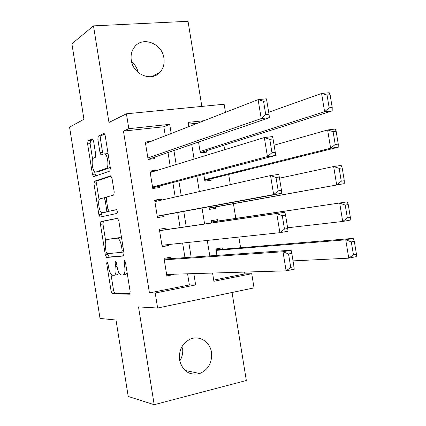 <?xml version="1.0" encoding="UTF-8"?>
<svg xmlns="http://www.w3.org/2000/svg" width="426" height="426" viewBox="0 0 426 426"><rect width="100%" height="100%" fill="white"/><g stroke="black" fill="none" stroke-linecap="round" stroke-linejoin="round"><path stroke-width="0.64" d="M107.038 261.724L106.708 263.587L111.111 291.187L112.294 293.775L129.573 294.206L130.138 291.485L125.468 262.304L124.467 260.43L124.083 262.395L124.685 266.154C125.34 271.474 124.759 274.424 122.949 275.01L120.936 274.94C119.189 273.87 117.901 271.085 117.07 266.596L116.484 262.917L115.526 261.095L115.169 263.007L115.755 266.671C116.394 271.852 115.856 274.722 114.141 275.292L112.246 275.228C110.579 274.2 109.338 271.484 108.523 267.086L107.954 263.502L107.038 261.724M131.304 60.3C133.061 74.683 151.906 82.175 160.107 72.095C163.419 68.245 164.686 63.57 163.909 58.069C162.205 43.537 142.683 35.891 134.557 46.929C131.65 50.689 130.569 55.146 131.304 60.3M182.541 347.856C183.228 352.606 182.291 356.999 179.735 361.04M179.532 359.991C182.621 371.275 189.384 375.785 199.815 373.522C208.458 369.571 212.345 362.494 211.477 352.297C210.029 341.732 199.219 334.985 190.14 339.192C182.206 343.383 178.67 350.316 179.532 359.991M93.582 141.144L92.298 138.919L88.017 140.931L87.596 143.908L92.463 174.399L93.47 176.668L109.865 171.071L110.371 168.009L105.211 135.777L104.184 133.498L103.848 133.487L98.305 136.091L97.836 139.18L99.993 152.657L101.015 154.942L104.072 153.839L104.908 153.892C107.863 154.973 109.162 167.711 106.383 168.291L95.786 172.109L95.073 172.051C92.304 171.06 90.962 158.818 93.55 158.126L95.259 157.428L95.706 154.441L93.582 141.144M165.299 135.782L163.845 126.762L123.455 131.091L128.822 128.679L126.431 113.795L224.135 104.232L225.455 112.347M213.703 280.106L244.844 273.897L251.734 273.716L254.04 287.896L157.631 308.025L138.519 306.912L154.191 404.7L128.215 396.468L116.01 320.054L100.041 318.44L69.56 127.156L83.949 119.275L71.893 43.777L93.491 25.874L108.965 122.464L126.431 113.795M157.631 308.025L155.224 293.024L195.651 284.935L193.819 273.609M123.455 131.091L149.43 292.918L155.224 293.024M100.898 221.595L100.44 224.358L105.329 254.961L106.628 257.474L123.46 256.005L124.009 253.177L118.827 220.828L117.422 218.282L100.898 221.595L103.406 221.206L102.943 223.964L105.675 241.063M98.891 214.645L94.013 184.096L94.45 181.226L110.627 175.842L112.011 178.26L114.221 192.078L113.705 195.071L106.883 196.929L106.399 199.842L107.826 208.777L109.173 211.237L116.511 209.635C117.454 211.014 117.597 212.281 116.942 213.437L100.174 217.047L98.891 214.645L101.393 214.262L101.063 212.191M201.849 106.415L188.031 21.3L93.491 25.874M154.191 404.7L246.34 380.503L232.053 292.486M198.548 142.05L200.311 152.939L206.626 152.157L206.397 150.751M203.788 174.378L204.885 181.141L211.184 180.251L210.955 178.845M209.038 206.754L209.464 209.379L215.748 208.389L215.519 206.977M217.803 221.057L217.579 219.651L211.296 220.684L211.663 222.958M170.917 258.625L170.682 257.171L164.031 258.38L166.854 275.883L173.494 274.61L173.43 274.222M166.241 229.593L166.007 228.139L159.34 229.236L162.157 246.718L168.813 245.557L168.648 244.545M161.491 200.098L161.337 199.144L154.659 200.129L157.466 217.59L164.138 216.536L163.904 215.087M156.725 170.517L156.672 170.182L149.979 171.06L152.785 188.5L159.468 187.552L159.233 186.109M149.43 292.918L189.378 284.951L187.578 273.796M184.969 257.645L182.616 243.054M180.118 227.564L177.69 212.542M175.187 197.02L172.844 182.525M170.24 166.38L168.009 152.545M150.916 141.384L145.303 142.028L148.11 159.441L154.803 158.61L154.574 157.162M244.844 273.897L244.551 272.092M240.589 247.73L238.853 237.058M235.812 218.389L233.427 203.734M230.317 184.612L228.666 174.447M224.64 149.718L223.906 145.202M197.797 123.119L188.441 124.126M222.377 249.242L222.148 247.831L215.881 248.97L216.925 255.403M171.183 133.487L169.702 124.333L128.822 128.679M191.173 257.208L188.777 242.399M186.237 226.669L183.771 211.418M181.226 195.656L178.851 180.944M176.199 164.553L173.93 150.511M212.563 273.05L213.895 281.288L251.734 273.716M204.049 120.686L188.154 122.374L188.84 126.607M191.721 144.393L194.102 159.068M196.876 176.199L199.363 191.578M202.03 208.048L204.613 223.991M207.276 240.424L209.784 255.904M189.378 284.951L195.651 284.935M163.845 126.762L169.702 124.333M173.494 274.61L166.678 274.807M168.813 245.557L162.082 246.255M161.337 199.144L154.739 200.646M156.672 170.182L150.16 172.184M131.586 61.722C135.021 64.555 137.215 68.139 138.173 72.479M114.44 275.233L116.665 274.818C117.581 274.733 118.188 273.684 118.481 271.666M123.274 274.946L125.532 274.525L127.134 272.731M110.936 274.009L113.604 290.702L114.791 293.285L130.095 293.647M117.714 218.341L103.406 221.206M107.687 253.672L109.131 257.038L123.817 255.744M106.111 251.974L107.027 253.736L121.772 252.283L122.15 250.302L121.516 246.34C120.696 241.931 119.434 239.199 117.741 238.155L107.027 239.46C105.376 240.221 104.871 243.129 105.51 248.198L106.111 251.974M121.751 239.077L120.334 237.724L117.033 238.038M107.027 239.46L119.621 237.612M99.109 199.943L96.521 183.76L94.013 184.096M111.25 176.162L96.968 180.896L96.521 183.76M109.173 211.237L116.66 209.736M100.094 198.777C97.384 199.16 98.864 211.727 101.723 212.707L106.063 211.94L106.548 209.081L105.126 200.177L104.05 197.797L100.094 198.777M104.737 212.425L102.331 212.787M108.965 211.221L104.86 212.409M106.489 197.398L103.88 197.76M105.856 197.542L106.356 197.403M101.393 214.262L102.362 216.573M97.959 171.832L95.786 172.109M110.121 166.438L108.987 167.961L98.321 171.785M108.14 154.063L107.522 153.584L106.143 153.749M104.668 134.046L100.893 135.814L100.424 138.897L102.575 152.354L103.183 154.201M94.599 171.705L95.648 176.023M93.07 139.472L90.541 140.655L90.11 143.626L92.623 159.34M356.44 254.194L354.315 241.324L351.301 241.899L353.431 254.796L356.44 254.194L356.264 256.644L348.766 258.161L293.035 260.888M216.11 250.387L345.742 239.801L353.25 238.374L216.014 249.769M353.431 254.796L348.766 258.161L345.742 239.801L351.301 241.899M354.315 241.324L353.25 238.374M164.271 259.839L283.002 251.755L291.112 250.211L164.148 259.099M293.993 266.74L294.228 269.205L286.128 270.845L283.002 251.755L288.546 253.981L290.745 267.395L293.993 266.74L291.805 253.358L288.546 253.981M166.614 274.424L286.128 270.845L290.745 267.395M291.112 250.211L291.805 253.358M350.369 217.436L348.244 204.581L345.225 205.092L347.35 217.968L350.369 217.436L350.231 220.114L342.712 221.456L287.614 227.777M211.525 222.1L347.217 201.871L211.509 221.994M347.35 217.968L342.712 221.456L339.687 203.127L345.225 205.092M348.244 204.581L347.217 201.871M209.257 208.117L344.208 183.643L209.235 207.968M279.493 178.196L333.649 166.513L341.199 165.432L342.185 167.903L339.155 168.345L341.279 181.199L344.304 180.736L342.185 167.903M341.279 181.199L336.668 184.815L333.649 166.513L339.155 168.345M344.304 180.736L344.208 183.643M204.762 180.384L338.196 147.231L330.629 148.227L204.656 179.729M274.088 145.202L327.615 129.957L335.193 129.046L336.135 131.283L333.095 131.65L335.214 144.489L338.255 144.095L336.135 131.283M335.214 144.489L330.629 148.227L327.615 129.957L333.095 131.65M338.255 144.095L338.196 147.231M200.273 152.689L332.189 110.877L324.601 111.703L200.082 151.534M268.694 112.256L321.593 93.459L329.192 92.724L330.097 94.721L327.046 95.019L329.165 107.837L332.211 107.512L330.097 94.721M329.165 107.837L324.601 111.703L321.593 93.459L327.046 95.019M332.211 107.512L332.189 110.877M159.58 230.695L284.903 212.27L159.558 230.567M287.736 228.522L288.008 231.233L279.882 232.687L276.767 213.628L282.284 215.71L284.472 229.097L287.736 228.522L285.548 215.157L282.284 215.71M161.923 245.259L279.882 232.687L284.472 229.097M118.162 238.416L119.104 237.697M284.903 212.27L285.548 215.157M154.894 201.583L270.542 175.565L278.7 174.394L279.302 177.024L276.027 177.498L278.215 190.864L281.485 190.363L279.302 177.024M157.263 216.312L281.799 193.324L273.652 194.586L270.542 175.565L276.027 177.498M157.231 216.136L273.652 194.586L278.215 190.864M281.799 193.324L281.485 190.363M150.213 172.514L264.322 137.561L272.507 136.581L273.066 138.951L269.78 139.35L271.969 152.694L275.249 152.268L273.066 138.951M152.678 187.834L275.601 155.479L267.432 156.555L264.322 137.561L269.78 139.35M152.551 187.046L267.432 156.555L271.969 152.694M275.601 155.479L275.249 152.268M145.538 143.477L258.119 99.625L266.325 98.827L266.841 100.946L263.55 101.271L265.728 114.589L269.019 114.243L266.841 100.946M148.099 159.388L269.413 117.693L261.218 118.582L258.119 99.625L263.55 101.271M147.875 157.993L261.218 118.582L265.728 114.589M269.413 117.693L269.019 114.243M107.932 263.369L106.708 263.587M125.441 262.155L124.083 262.395M116.458 262.778L115.169 263.007M117.043 266.436L115.755 266.671M126.043 265.909L124.685 266.154M114.929 293.317L112.432 293.807M113.604 290.702L111.111 291.187M109.131 257.038L106.628 257.474M107.826 254.524L105.329 254.961M102.943 223.964L100.44 224.358M123.806 251.931L121.772 252.283M123.508 250.067L122.15 250.302M122.874 246.111L121.516 246.34M96.968 180.896L94.45 181.226M108.619 211.557L106.063 211.94M107.842 208.884L106.548 209.081M106.42 199.991L105.126 200.177M108.987 167.961L106.383 168.291M102.575 152.354L99.993 152.657M100.424 138.897L97.836 139.18M100.893 135.814L98.305 136.091M94.977 174.074L92.463 174.399M90.11 143.626L87.596 143.908M90.541 140.655L88.017 140.931M160.107 72.095L152.231 76.526M199.815 373.522L185.012 370.439M114.791 293.285L112.294 293.775M108.955 257.006L106.452 257.442M120.334 237.724L117.741 238.155M106.468 197.451L104.05 197.797M101.17 216.834L99.956 217.015M107.522 153.584L104.908 153.892M101.51 154.883L101.015 154.942M93.981 176.598L93.47 176.668"/></g></svg>
